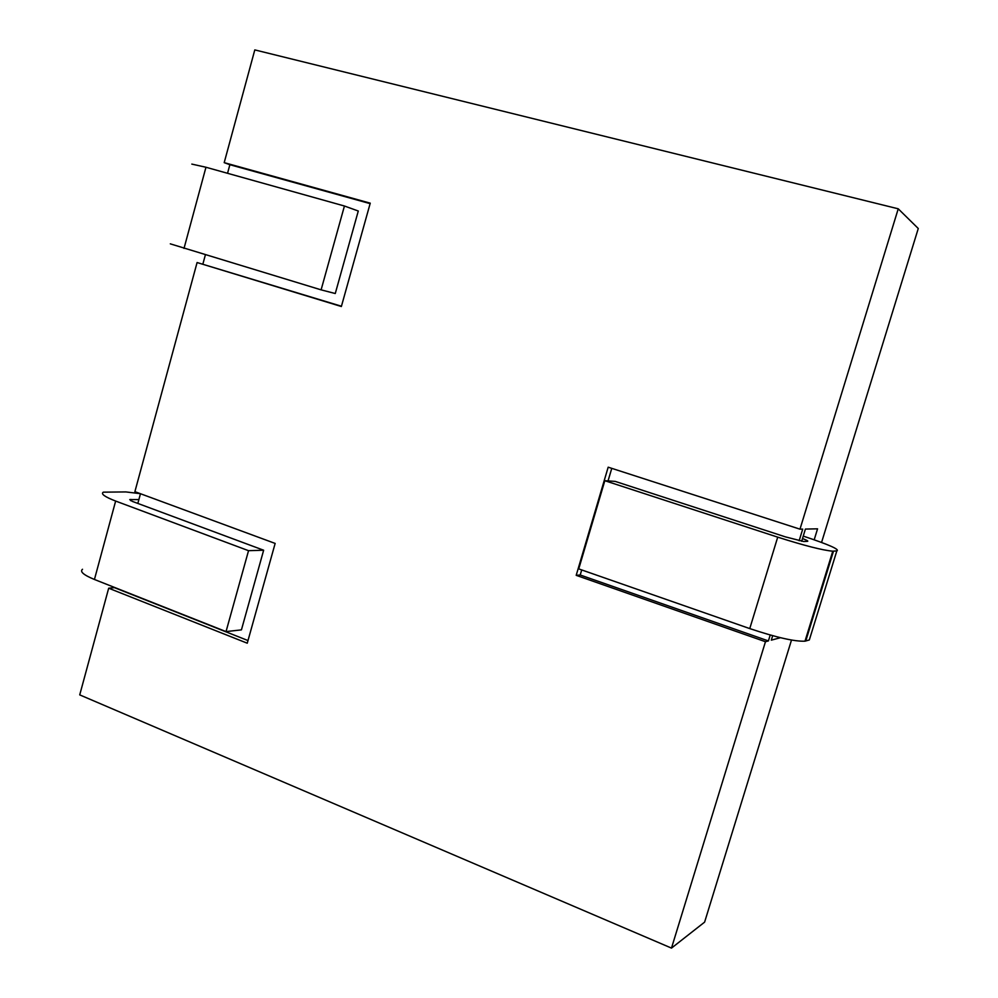 <?xml version="1.0" encoding="UTF-8"?>
<svg xmlns="http://www.w3.org/2000/svg" width="998" height="998" viewBox="0 0 998 998"><rect width="100%" height="100%" fill="white"/><g stroke="black" fill="none" stroke-linecap="round" stroke-linejoin="round"><path stroke-width="1.5" d="M799.149 540.754L802.716 529.115L799.984 529.165L898.237 208.807L254.802 49.9L224.201 162.649L370.246 203.168L341.366 306.511L197.093 262.536L134.892 491.665L275.149 543.423L247.255 643.199L108.682 588.209L79.728 694.882L671.492 948.1L704.613 922.127L791.501 640.055M821.566 542.438L918.272 228.505L898.237 208.807M671.492 948.1L765.466 641.714L768.41 640.928L770.219 635.015M780.461 637.697L771.317 640.142L772.677 635.689M814.193 539.781L817.562 528.828L805.411 529.065L801.668 541.278M581.709 569.933L580.212 574.998L768.41 640.928M611.774 468.349L608.044 480.924M765.466 641.714L576.195 575.335L580.212 574.998M799.984 529.165L608.181 467.189L576.195 575.335M197.093 262.536L341.441 306.236M108.682 588.209L114.957 587.61M137.836 503.429L140.469 493.723M224.201 162.649L229.877 164.707L227.544 173.29M202.893 264.008L205.376 254.877M114.895 587.834L247.991 640.554M82.51 569.272C79.628 571.592 83.607 574.998 94.436 579.476L226.035 631.597L248.539 550.684L263.647 550.222L241.429 629.875L226.035 631.597M138.872 499.586L129.765 499.574L132.26 501.358L263.647 550.222M140.344 493.673L125.848 491.927L103.318 492.164C100.598 493.86 104.703 496.817 115.643 501.058L248.539 550.684M771.591 639.244L771.317 640.142M803.253 536.101L803.565 536.213C828.876 544.621 839.967 549.524 836.835 550.896L832.781 551.183C822.888 550.347 804.525 545.669 777.716 537.149L604.825 480.699L615.18 481.385L785.426 536.874L803.689 541.515L807.432 541.34C808.605 541.178 806.97 540.255 802.504 538.546M836.835 550.896L809.316 639.967L804.999 641.178C794.745 641.652 776.332 637.448 749.76 628.59L578.74 568.897L604.825 480.699M358.282 211.015L344.435 206.012L321.106 289.857L335.266 293.524L358.282 211.015M191.828 164.096L205.962 167.252L344.435 206.012M170.309 243.849L321.106 289.857M370.121 203.629L229.877 164.707M130.95 499.437L130.626 500.659M94.436 579.476L115.643 501.058M749.76 628.59L777.716 537.149M805.748 641.015L833.492 551.158M205.962 167.252L184.006 248.427M832.781 551.183L804.999 641.178"/></g></svg>
